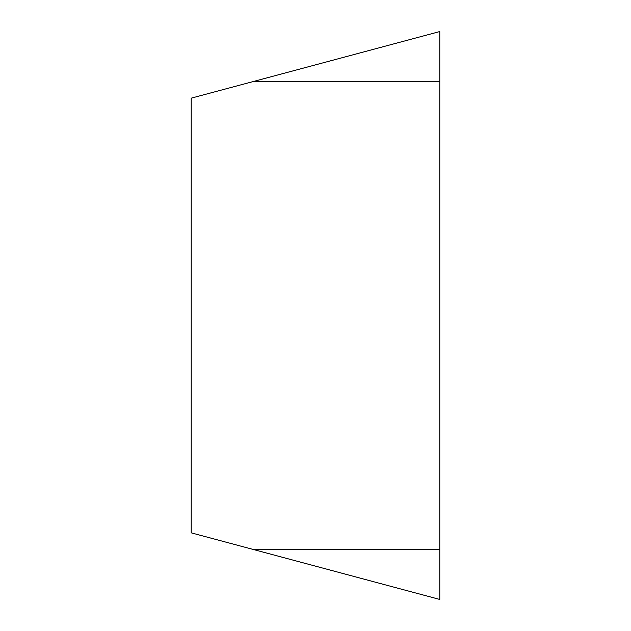 <?xml version="1.0" encoding="UTF-8"?>
<svg xmlns="http://www.w3.org/2000/svg" width="631" height="631" viewBox="0 0 631 631"><rect width="100%" height="100%" fill="white"/><g stroke="black" fill="none" stroke-linecap="round" stroke-linejoin="round"><path stroke-width="0.47" stroke-dasharray="3.15 2.37" d="M439.783 599.45L439.783 549.356L252.85 549.356L191.217 532.848L191.217 98.152L252.85 81.644L439.783 81.644L439.783 31.55M439.783 549.356L439.783 81.644"/><path stroke-width="0.95" d="M439.783 549.356L439.783 31.55L191.217 98.152L191.217 532.848L439.783 599.45L252.85 549.356L439.783 549.356L439.783 599.45M439.783 31.55L252.85 81.644L439.783 81.644"/></g></svg>
